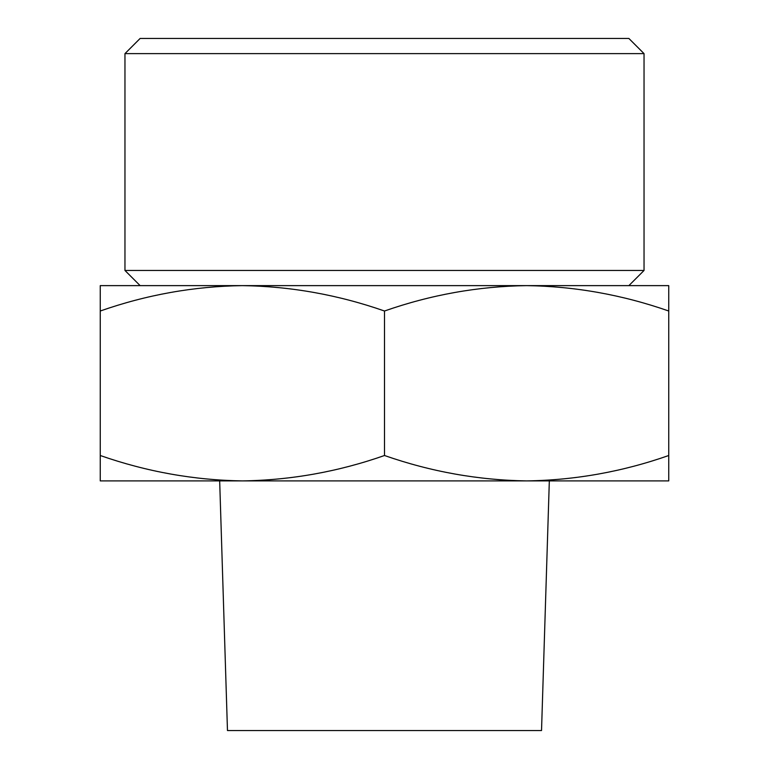 <?xml version="1.0" encoding="UTF-8"?>
<svg xmlns="http://www.w3.org/2000/svg" width="769" height="769" viewBox="0 0 769 769"><rect width="100%" height="100%" fill="white"/><g stroke="black" fill="none" stroke-linecap="round" stroke-linejoin="round"><path stroke-width="1.15" d="M668.751 311.012C622.342 294.806 574.972 286.337 526.63 285.626L668.751 285.626L668.751 480.904L526.63 480.904C575.068 480.212 622.438 471.753 668.751 455.508M526.63 285.626C478.193 286.318 430.813 294.777 384.5 311.012C338.091 294.806 290.711 286.337 242.37 285.626L628.869 285.626L644.038 270.467L644.038 53.619L124.963 53.619L140.131 38.45L628.869 38.45L644.038 53.619M242.37 285.626C193.932 286.318 146.562 294.777 100.249 311.012L100.249 285.626L242.37 285.626L140.131 285.626L124.963 270.467L644.038 270.467M242.35 480.904L100.249 480.904L100.249 455.508C146.658 471.724 194.028 480.183 242.37 480.904C290.807 480.212 338.187 471.753 384.5 455.508C430.909 471.724 478.289 480.183 526.63 480.904L526.65 480.904M219.674 480.904L227.47 730.55L541.53 730.55L549.326 480.904M124.963 270.467L124.963 53.619M242.37 480.904L526.63 480.904M100.249 455.508L100.249 311.012M384.5 455.508L384.5 311.012"/></g></svg>
